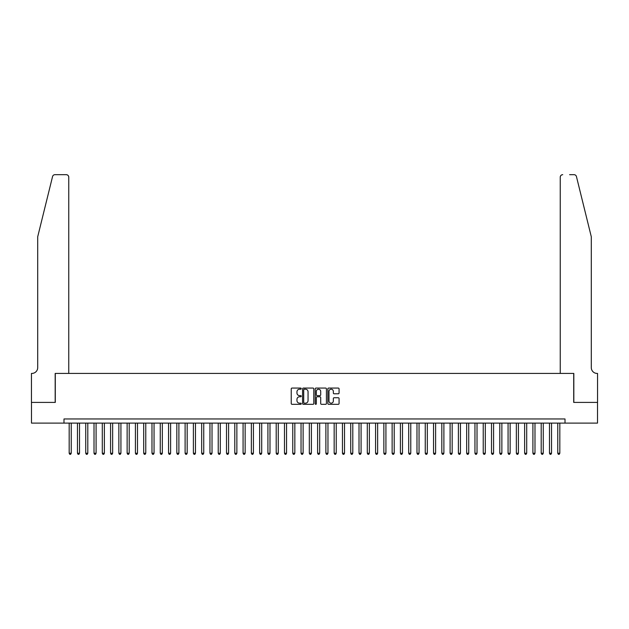 <?xml version="1.0" encoding="UTF-8"?>
<svg xmlns="http://www.w3.org/2000/svg" width="629" height="629" viewBox="0 0 629 629"><rect width="100%" height="100%" fill="white"/><g stroke="black" fill="none" stroke-linecap="round" stroke-linejoin="round"><path stroke-width="0.94" d="M301.252 388.636A0.566 0.566 0 0 0 300.678 388.062L292.045 388.062A0.81 0.81 0 0 0 291.235 388.879L291.235 403.511A0.81 0.81 0 0 0 292.045 404.321L300.678 404.321A0.566 0.566 0 0 0 301.252 403.755A0.566 0.566 0 0 0 300.678 403.181L299.561 403.181A2.602 2.602 0 0 1 296.967 400.587L296.967 399.36A2.602 2.602 0 0 1 299.561 396.765L300.678 396.765A0.566 0.566 0 0 0 301.252 396.191A0.566 0.566 0 0 0 300.678 395.625L299.561 395.625A2.602 2.602 0 0 1 296.967 393.023L296.967 391.804A2.602 2.602 0 0 1 299.561 389.202L300.678 389.202A0.566 0.566 0 0 0 301.252 388.636M338.253 393.793A0.81 0.81 0 0 0 339.07 392.983L339.07 388.879A0.81 0.81 0 0 0 338.253 388.062L328.66 388.062A0.81 0.81 0 0 0 327.851 388.879L327.851 403.511A0.81 0.81 0 0 0 328.66 404.321L338.253 404.321A0.81 0.81 0 0 0 339.07 403.511L339.07 398.55A0.81 0.81 0 0 0 338.253 397.74L334.148 397.74A0.81 0.81 0 0 0 333.339 398.55L333.339 401.011A2.178 2.178 0 0 1 331.161 403.181A2.178 2.178 0 0 1 328.991 401.011L328.991 391.38A2.178 2.178 0 0 1 331.161 389.202A2.178 2.178 0 0 1 333.339 391.38L333.339 392.983A0.81 0.81 0 0 0 334.148 393.793L338.253 393.793M63.993 423.105L31.489 423.105L31.489 402.403L55.297 402.403L55.297 373.422L573.703 373.422L573.703 402.403L597.511 402.403L597.511 423.105L565.007 423.105L565.007 418.969L63.993 418.969L63.993 423.105L565.007 423.105M313.792 388.879A0.81 0.81 0 0 0 312.975 388.062L303.382 388.062A0.81 0.81 0 0 0 302.573 388.879L302.573 403.511A0.81 0.81 0 0 0 303.382 404.321L312.975 404.321A0.81 0.81 0 0 0 313.792 403.511L313.792 388.879M316.025 388.062L325.618 388.062A0.81 0.81 0 0 1 326.427 388.879L326.427 403.511A0.81 0.81 0 0 1 325.618 404.321L321.513 404.321A0.81 0.81 0 0 1 320.696 403.511L320.696 397.575A0.81 0.81 0 0 0 319.886 396.765L317.165 396.765A0.81 0.81 0 0 0 316.348 397.575L316.348 403.755A0.566 0.566 0 0 1 315.782 404.321A0.566 0.566 0 0 1 315.208 403.755L315.208 388.879A0.81 0.81 0 0 1 316.025 388.062M304.279 389.202A0.566 0.566 0 0 0 303.713 389.776L303.713 402.615A0.566 0.566 0 0 0 304.279 403.181L305.458 403.181A2.602 2.602 0 0 0 308.061 400.587L308.061 391.804A2.602 2.602 0 0 0 305.458 389.202L304.279 389.202M320.696 391.419A2.178 2.178 0 0 0 318.526 389.241A2.178 2.178 0 0 0 316.348 391.419L316.348 394.815A0.81 0.81 0 0 0 317.165 395.625L319.886 395.625A0.81 0.81 0 0 0 320.696 394.815L320.696 391.419M69.174 423.105L69.174 453.25L71.242 453.25L71.242 423.105M71.242 453.25L70.621 454.327L69.795 454.327L69.174 453.25M52.553 176.56C53.19 175.2 53.19 175.2 52.553 176.56C53.19 175.2 53.19 175.2 52.553 176.56L37.701 236.779L37.701 367.627A5.795 5.795 0 0 1 31.906 373.422L31.45 373.422L31.45 402.403L55.179 402.403L55.179 373.422L68.758 373.422L68.758 177.158A2.485 2.485 0 0 0 66.273 174.673L54.967 174.673A2.485 2.485 0 0 0 52.553 176.56M59.401 174.673L66.273 174.673C67.767 174.831 68.6 175.656 68.758 177.158L68.758 373.422M37.701 367.627A5.795 5.795 0 0 1 31.906 373.422M586.747 218.318L576.447 176.56L591.299 236.779L591.299 367.627A5.795 5.795 0 0 0 597.094 373.422L597.55 373.422L597.55 402.403L573.821 402.403L573.821 373.422L560.242 373.422L560.242 177.158L560.242 373.422M569.599 174.673L574.033 174.673A2.485 2.485 0 0 1 576.447 176.56M562.727 174.673A2.485 2.485 0 0 0 560.242 177.158C560.4 175.656 561.233 174.831 562.727 174.673M591.299 367.627A5.795 5.795 0 0 0 597.094 373.422M77.453 423.105L77.453 453.25L79.521 453.25L79.521 423.105M79.521 453.25L78.9 454.327L78.075 454.327L77.453 453.25M85.733 423.105L85.733 453.25L87.801 453.25L87.801 423.105M87.801 453.25L87.179 454.327L86.354 454.327L85.733 453.25M94.012 423.105L94.012 453.25L96.088 453.25L96.088 423.105M96.088 453.25L95.466 454.327L94.633 454.327L94.012 453.25M102.299 423.105L102.299 453.25L104.367 453.25L104.367 423.105M104.367 453.25L103.746 454.327L102.92 454.327L102.299 453.25M110.578 423.105L110.578 453.25L112.646 453.25L112.646 423.105M112.646 453.25L112.025 454.327L111.199 454.327L110.578 453.25M118.857 423.105L118.857 453.25L120.925 453.25L120.925 423.105M120.925 453.25L120.304 454.327L119.479 454.327L118.857 453.25M127.137 423.105L127.137 453.25L129.212 453.25L129.212 423.105M129.212 453.25L128.591 454.327L127.758 454.327L127.137 453.25M135.424 423.105L135.424 453.25L137.492 453.25L137.492 423.105M137.492 453.25L136.87 454.327L136.045 454.327L135.424 453.25M143.703 423.105L143.703 453.25L145.771 453.25L145.771 423.105M145.771 453.25L145.15 454.327L144.324 454.327L143.703 453.25M151.982 423.105L151.982 453.25L154.05 453.25L154.05 423.105M154.05 453.25L153.429 454.327L152.603 454.327L151.982 453.25M160.261 423.105L160.261 453.25L162.337 453.25L162.337 423.105M162.337 453.25L161.716 454.327L160.882 454.327L160.261 453.25M168.548 423.105L168.548 453.25L170.616 453.25L170.616 423.105M170.616 453.25L169.995 454.327L169.17 454.327L168.548 453.25M176.828 423.105L176.828 453.25L178.895 453.25L178.895 423.105M178.895 453.25L178.274 454.327L177.449 454.327L176.828 453.25M185.107 423.105L185.107 453.25L187.175 453.25L187.175 423.105M187.175 453.25L186.554 454.327L185.728 454.327L185.107 453.25M193.386 423.105L193.386 453.25L195.462 453.25L195.462 423.105M195.462 453.25L194.841 454.327L194.007 454.327L193.386 453.25M201.673 423.105L201.673 453.25L203.741 453.25L203.741 423.105M203.741 453.25L203.12 454.327L202.286 454.327L201.673 453.25M209.952 423.105L209.952 453.25L212.02 453.25L212.02 423.105M212.02 453.25L211.399 454.327L210.573 454.327L209.952 453.25M218.232 423.105L218.232 453.25L220.299 453.25L220.299 423.105M220.299 453.25L219.678 454.327L218.853 454.327L218.232 453.25M226.511 423.105L226.511 453.25L228.586 453.25L228.586 423.105M228.586 453.25L227.965 454.327L227.132 454.327L226.511 453.25M234.79 423.105L234.79 453.25L236.866 453.25L236.866 423.105M236.866 453.25L236.245 454.327L235.411 454.327L234.79 453.25M243.077 423.105L243.077 453.25L245.145 453.25L245.145 423.105M245.145 453.25L244.524 454.327L243.698 454.327L243.077 453.25M251.356 423.105L251.356 453.25L253.424 453.25L253.424 423.105M253.424 453.25L252.803 454.327L251.977 454.327L251.356 453.25M259.635 423.105L259.635 453.25L261.711 453.25L261.711 423.105M261.711 453.25L261.09 454.327L260.257 454.327L259.635 453.25M267.915 423.105L267.915 453.25L269.99 453.25L269.99 423.105M269.99 453.25L269.369 454.327L268.536 454.327L267.915 453.25M276.202 423.105L276.202 453.25L278.27 453.25L278.27 423.105M278.27 453.25L277.648 454.327L276.823 454.327L276.202 453.25M284.481 423.105L284.481 453.25L286.549 453.25L286.549 423.105M286.549 453.25L285.928 454.327L285.102 454.327L284.481 453.25M292.76 423.105L292.76 453.25L294.836 453.25L294.836 423.105M294.836 453.25L294.215 454.327L293.381 454.327L292.76 453.25M301.039 423.105L301.039 453.25L303.115 453.25L303.115 423.105M303.115 453.25L302.494 454.327L301.661 454.327L301.039 453.25M309.326 423.105L309.326 453.25L311.394 453.25L311.394 423.105M311.394 453.25L310.773 454.327L309.948 454.327L309.326 453.25M317.606 423.105L317.606 453.25L319.674 453.25L319.674 423.105M319.674 453.25L319.052 454.327L318.227 454.327L317.606 453.25M325.885 423.105L325.885 453.25L327.961 453.25L327.961 423.105M327.961 453.25L327.339 454.327L326.506 454.327L325.885 453.25M334.164 423.105L334.164 453.25L336.24 453.25L336.24 423.105M336.24 453.25L335.619 454.327L334.785 454.327L334.164 453.25M342.451 423.105L342.451 453.25L344.519 453.25L344.519 423.105M344.519 453.25L343.898 454.327L343.072 454.327L342.451 453.25M350.73 423.105L350.73 453.25L352.798 453.25L352.798 423.105M352.798 453.25L352.177 454.327L351.352 454.327L350.73 453.25M359.01 423.105L359.01 453.25L361.085 453.25L361.085 423.105M361.085 453.25L360.464 454.327L359.631 454.327L359.01 453.25M367.289 423.105L367.289 453.25L369.365 453.25L369.365 423.105M369.365 453.25L368.743 454.327L367.91 454.327L367.289 453.25M375.576 423.105L375.576 453.25L377.644 453.25L377.644 423.105M377.644 453.25L377.023 454.327L376.197 454.327L375.576 453.25M383.855 423.105L383.855 453.25L385.923 453.25L385.923 423.105M385.923 453.25L385.302 454.327L384.476 454.327L383.855 453.25M392.134 423.105L392.134 453.25L394.21 453.25L394.21 423.105M394.21 453.25L393.589 454.327L392.755 454.327L392.134 453.25M400.414 423.105L400.414 453.25L402.489 453.25L402.489 423.105M402.489 453.25L401.868 454.327L401.035 454.327L400.414 453.25M408.701 423.105L408.701 453.25L410.768 453.25L410.768 423.105M410.768 453.25L410.147 454.327L409.322 454.327L408.701 453.25M416.98 423.105L416.98 453.25L419.048 453.25L419.048 423.105M419.048 453.25L418.427 454.327L417.601 454.327L416.98 453.25M425.259 423.105L425.259 453.25L427.327 453.25L427.327 423.105M427.327 453.25L426.714 454.327L425.88 454.327L425.259 453.25M433.538 423.105L433.538 453.25L435.614 453.25L435.614 423.105M435.614 453.25L434.993 454.327L434.159 454.327L433.538 453.25M441.825 423.105L441.825 453.25L443.893 453.25L443.893 423.105M443.893 453.25L443.272 454.327L442.446 454.327L441.825 453.25M450.105 423.105L450.105 453.25L452.172 453.25L452.172 423.105M452.172 453.25L451.551 454.327L450.726 454.327L450.105 453.25M458.384 423.105L458.384 453.25L460.452 453.25L460.452 423.105M460.452 453.25L459.83 454.327L459.005 454.327L458.384 453.25M466.663 423.105L466.663 453.25L468.739 453.25L468.739 423.105M468.739 453.25L468.118 454.327L467.284 454.327L466.663 453.25M474.95 423.105L474.95 453.25L477.018 453.25L477.018 423.105M477.018 453.25L476.397 454.327L475.571 454.327L474.95 453.25M483.229 423.105L483.229 453.25L485.297 453.25L485.297 423.105M485.297 453.25L484.676 454.327L483.85 454.327L483.229 453.25M491.508 423.105L491.508 453.25L493.576 453.25L493.576 423.105M493.576 453.25L492.955 454.327L492.13 454.327L491.508 453.25M499.788 423.105L499.788 453.25L501.863 453.25L501.863 423.105M501.863 453.25L501.242 454.327L500.409 454.327L499.788 453.25M508.075 423.105L508.075 453.25L510.143 453.25L510.143 423.105M510.143 453.25L509.521 454.327L508.696 454.327L508.075 453.25M516.354 423.105L516.354 453.25L518.422 453.25L518.422 423.105M518.422 453.25L517.801 454.327L516.975 454.327L516.354 453.25M524.633 423.105L524.633 453.25L526.701 453.25L526.701 423.105M526.701 453.25L526.08 454.327L525.254 454.327L524.633 453.25M532.912 423.105L532.912 453.25L534.988 453.25L534.988 423.105M534.988 453.25L534.367 454.327L533.534 454.327L532.912 453.25M541.199 423.105L541.199 453.25L543.267 453.25L543.267 423.105M543.267 453.25L542.646 454.327L541.821 454.327L541.199 453.25M549.479 423.105L549.479 453.25L551.547 453.25L551.547 423.105M551.547 453.25L550.925 454.327L550.1 454.327L549.479 453.25M557.758 423.105L557.758 453.25L559.826 453.25L559.826 423.105M559.826 453.25L559.205 454.327L558.379 454.327L557.758 453.25"/></g></svg>
